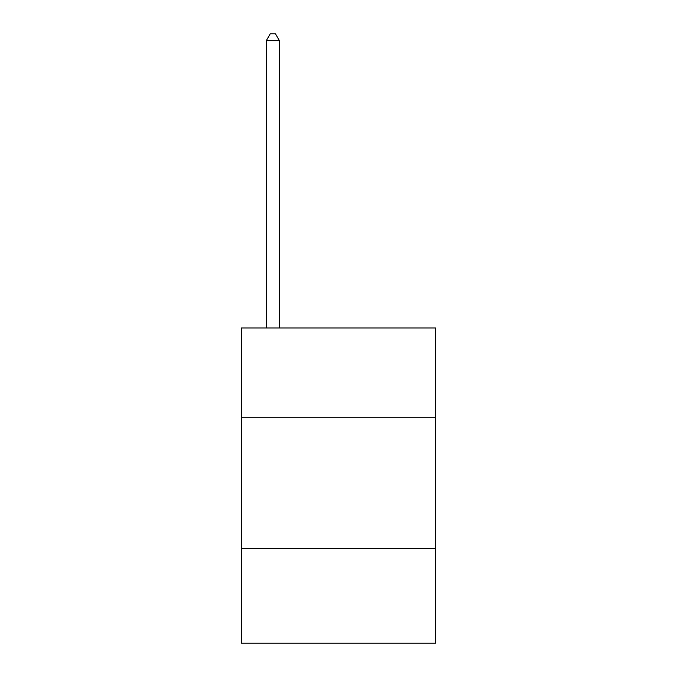 <?xml version="1.0" encoding="UTF-8"?>
<svg xmlns="http://www.w3.org/2000/svg" width="677" height="677" viewBox="0 0 677 677"><rect width="100%" height="100%" fill="white"/><g stroke="black" fill="none" stroke-linecap="round" stroke-linejoin="round"><path stroke-width="1.02" d="M435.675 417.286L435.675 327.998L241.325 327.998L241.325 417.286L435.675 417.286L435.675 643.15L241.325 643.15L241.325 417.286M435.675 548.607L241.325 548.607M279.406 327.998L279.406 40.679L266.281 40.679L266.281 327.998M266.281 40.679L270.216 33.85L275.471 33.85L279.406 40.679"/></g></svg>
